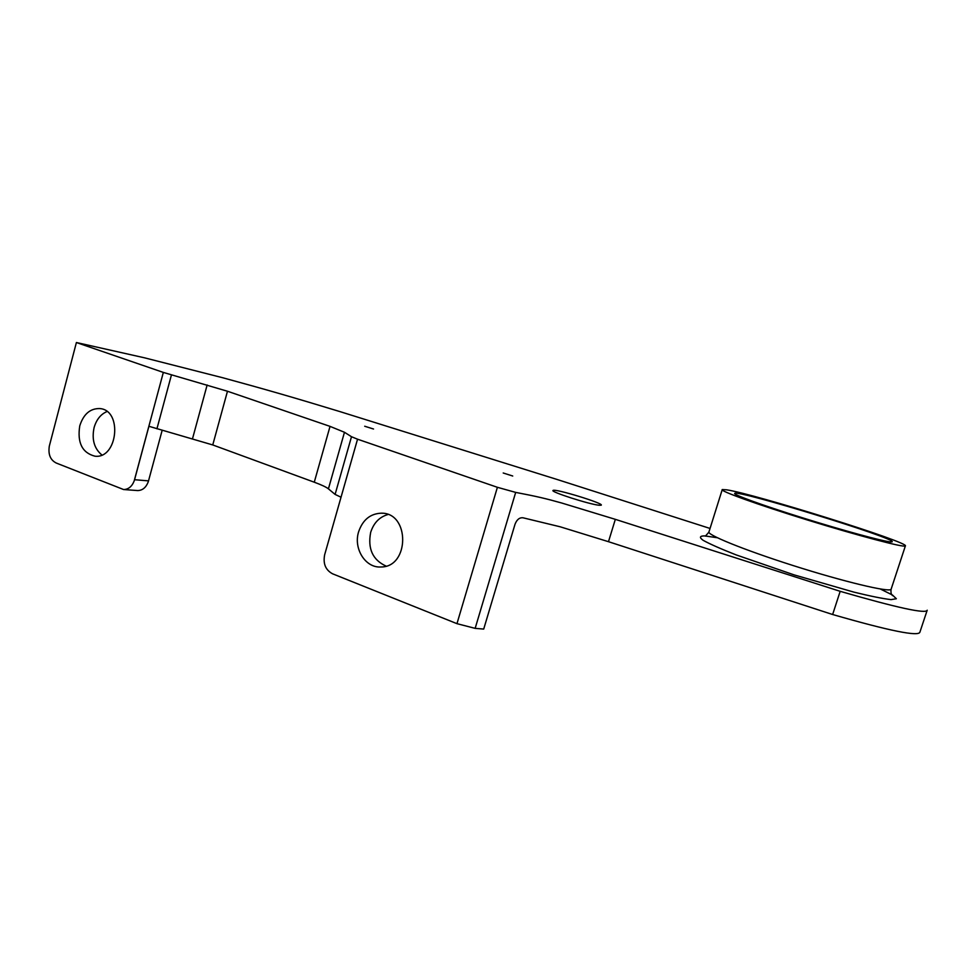 <?xml version="1.0" encoding="UTF-8"?>
<svg xmlns="http://www.w3.org/2000/svg" width="976" height="976" viewBox="0 0 976 976"><rect width="100%" height="100%" fill="white"/><g stroke="black" fill="none" stroke-linecap="round" stroke-linejoin="round"><path stroke-width="1.46" d="M726.571 489.818L722.252 489.549C718.909 490.635 757.047 504.446 807.725 520.098C858.404 535.763 904.166 547.792 905.362 545.962C910.754 542.741 753.289 493.575 726.571 489.818M710.052 528.455L557.076 479.472L339.477 411.457C294.447 397.732 264.289 389.034 222.735 377.749L144.436 357.802L76.396 342.527L163.334 372.417L227.469 391.242L330.034 426.378L344.467 432.27L351.494 436.723L357.545 439.2L497.394 487.305L515.682 492.392C536.715 496.406 545.718 498.529 561.725 503.018L615.331 519.342L840.177 591.322C897.127 607.804 926.139 614.111 927.2 610.22L919.904 632.155C918.587 636.779 889.502 630.899 832.638 614.514L608.487 541.692L560.065 526.759L522.868 517.756C519.391 517.512 516.78 519.683 515.011 524.283L483.706 629.081L475.153 628.361L456.963 623.664L332.572 573.803C325.545 570.021 322.91 563.652 324.666 554.71L357.545 439.2M599.288 505.263C589.992 504.568 549.598 491.599 553.075 490.452C554.429 488.244 604.449 503.518 601.228 505.178L599.288 505.263M373.54 429.013L364.707 426.244L373.54 429.013M512.729 476.02L503.213 472.994L512.729 476.02M358.607 531.835C362.706 519.866 370.282 513.644 381.348 513.181C410.091 512.595 409.652 567.373 380.86 566.983C365.439 568.093 353.263 548.597 358.607 531.835M387.936 514.523C379.469 516.951 373.71 522.892 370.673 532.359C367.549 548.732 372.686 559.968 386.069 566.092M79.764 425.817C83.533 414.117 90.207 408.358 99.772 408.566C122.769 410.03 117.73 459.159 94.904 456.182C82.191 452.84 77.141 442.714 79.764 425.817M106.97 411.543C100.699 414.263 96.404 419.631 94.086 427.634C91.622 439.468 94.208 448.57 101.858 454.95M137.201 490.525L137.653 490.562C142.423 490.464 145.924 487.634 148.157 482.071L148.523 480.875L134.566 479.716L134.188 480.924C131.943 486.56 128.405 489.44 123.598 489.537L56.315 463.063C50.349 460.062 48.031 454.401 49.325 446.081L76.396 342.527M162.175 430.257L148.523 480.875M134.566 479.716L148.913 426.292L212.756 444.946L314.272 482.205C321.519 484.877 326.24 487.097 328.424 488.842L335.097 494.417L341.027 497.211M890.624 541.924C883.158 541.412 842.483 530.322 801.991 517.646C761.439 504.982 732.244 494.295 734.782 493.356C737.148 489.549 897.273 538.703 892.162 541.839L890.624 541.924M832.638 614.514L840.177 591.322M608.487 541.692L615.331 519.342M891.222 588.931L891.088 589.321C889.417 592.578 843.496 581.611 793.134 565.555C742.76 549.537 705.27 534.104 709.04 531.664L722.155 489.879M717.336 537.739L704.599 535.897C699.633 535.934 699.145 537.398 703.135 540.314C709.869 544.035 720.849 548.89 736.075 554.868L793.976 574.84L853.963 592.139C870.543 596.202 882.914 598.691 891.064 599.618L896.358 598.739L892.479 595.031L880.328 588.992M456.963 623.664L497.394 487.305M156.929 428.818L171.447 374.918M134.188 480.924L163.334 372.417M192.553 438.578L207.144 384.983M212.756 444.946L227.469 391.242M314.272 482.205L330.034 426.378M344.467 432.27L328.424 488.842M335.097 494.417L351.494 436.723M515.682 492.392L475.153 628.361M905.362 545.962L891.088 589.321C890.685 592.603 891.222 594.713 892.674 595.653L892.235 595.25M708.869 532.213L705.38 536.129M382.787 513.278L381.348 513.181M100.479 408.663L99.772 408.566M137.653 490.562L123.598 489.537"/></g></svg>
